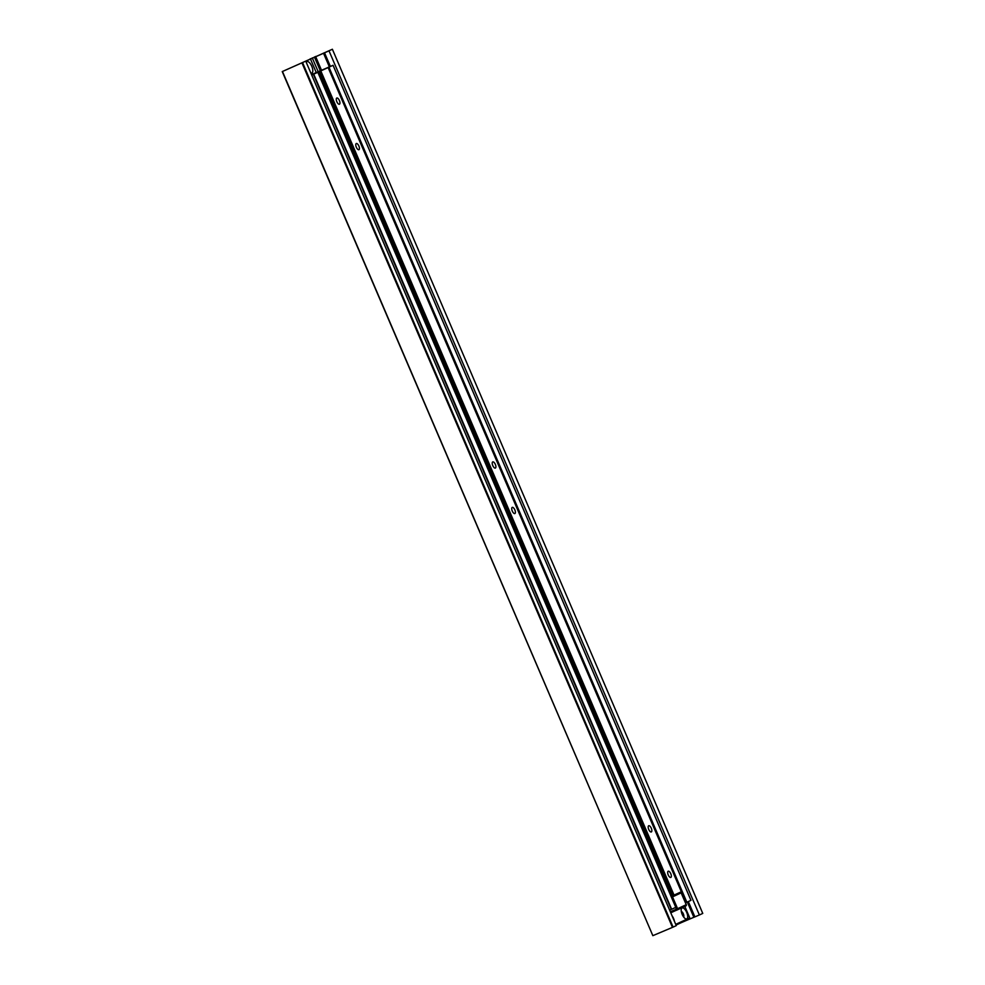 <?xml version="1.0" encoding="UTF-8"?>
<svg xmlns="http://www.w3.org/2000/svg" width="985" height="985" viewBox="0 0 985 985"><rect width="100%" height="100%" fill="white"/><g stroke="black" fill="none" stroke-linecap="round" stroke-linejoin="round"><path stroke-width="1.48" d="M310.866 73.087A6.23 2.61 67.1 0 0 311.851 73.062A6.23 2.61 67.1 0 0 311.285 65.244A6.23 2.61 67.1 0 0 306.261 62.338M282.461 71.499L652.846 935.664L282.239 71.585L329.002 50.814L699.387 914.979L702.761 913.415L332.376 49.25L282.239 71.585M652.846 935.664L672.484 927.378L302.099 63.212M302.703 62.954L673.087 927.119L676.276 925.641L305.892 61.476M676.03 925.063L680.721 922.896L680.413 922.194M682.322 921.32L682.642 922.046L684.784 921.135L684.44 920.335M685.634 919.793L685.979 920.618L693.859 917.294L687.308 902.026M688.318 901.558L694.881 916.875L699.387 914.979M329.002 50.814L332.376 49.25M694.881 916.875L693.859 917.294M685.979 920.618L684.784 921.135M682.642 922.046L680.721 922.896M471.532 427.946L318.881 71.794L333.065 65.281L311.519 74.614M328.953 67.177L686.853 902.235L690.953 900.352L333.041 65.293M311.716 75.057L317.847 72.299L311.666 74.946M669.628 910.115L671.278 909.414L313.378 74.355M313.735 74.207L671.647 909.266L675.759 907.357L317.835 72.311M311.568 74.7L319.46 71.289M533.538 546.429L686.496 902.395L328.584 67.337M327.993 67.583L319.423 71.203M686.163 902.531L685.511 902.789M495.344 464.403A3.361 1.404 67.1 0 0 492.759 461.891A3.361 1.404 67.1 0 0 492.771 465.536A3.361 1.404 67.1 0 0 495.369 468.084A3.361 1.404 67.1 0 0 495.344 464.403M514.835 509.885A3.361 1.404 67.1 0 0 512.249 507.373A3.361 1.404 67.1 0 0 512.262 511.018A3.361 1.404 67.1 0 0 514.86 513.567A3.361 1.404 67.1 0 0 514.835 509.885M339.394 100.544A3.361 1.404 67.1 0 0 336.808 98.032A3.361 1.404 67.1 0 0 336.821 101.677A3.361 1.404 67.1 0 0 339.419 104.225A3.361 1.404 67.1 0 0 339.394 100.544M358.885 146.026A3.361 1.404 67.1 0 0 356.299 143.514A3.361 1.404 67.1 0 0 356.311 147.159A3.361 1.404 67.1 0 0 358.909 149.708A3.361 1.404 67.1 0 0 358.885 146.026M651.294 828.262A3.361 1.404 67.1 0 0 648.709 825.75A3.361 1.404 67.1 0 0 648.721 829.395A3.361 1.404 67.1 0 0 651.319 831.956A3.361 1.404 67.1 0 0 651.294 828.262M670.785 873.744A3.361 1.404 67.1 0 0 668.199 871.232A3.361 1.404 67.1 0 0 668.212 874.877A3.361 1.404 67.1 0 0 670.81 877.438A3.361 1.404 67.1 0 0 670.785 873.744M311.592 74.774L327.98 67.657M320.827 70.969L674.048 895.119L681.337 891.757L328.14 67.596L681.361 891.745M319.411 71.573L672.632 895.722L673.691 895.279L320.457 71.129M318.881 71.794L311.617 74.835M672.632 895.722L671.044 896.35M683.664 917.035A3.164 1.317 67.1 0 0 683.344 913.883A3.164 1.317 67.1 0 0 681.3 911.457M686.791 918.87A5.935 2.487 67.1 0 0 686.102 911.15A5.935 2.487 67.1 0 0 681.349 909.007A5.935 2.487 67.1 0 0 682.162 914.375A5.935 2.487 67.1 0 0 685.449 918.722A5.935 2.487 67.1 0 0 686.791 918.87M674.417 921.32A5.935 2.487 67.1 0 0 672.078 915.853M684.821 906.409L689.746 917.897L675.722 924.361M675.107 910.805L670.773 912.812M484.435 460.968A5.688 4.937 65.5 0 1 485.31 462.433A5.688 4.937 65.5 0 1 485.765 464.083M492.229 479.153A5.688 4.937 65.5 0 1 493.103 480.631A5.688 4.937 65.5 0 1 493.571 482.268M507.829 515.537A5.688 4.937 65.5 0 1 508.703 517.014A5.688 4.937 65.5 0 1 509.159 518.664M500.035 497.351A5.688 4.937 65.5 0 1 500.909 498.816A5.688 4.937 65.5 0 1 501.365 500.466M523.121 551.206L524.328 550.689L471.692 427.884L470.473 428.401L471.249 428.093L523.872 550.886M533.39 546.503L480.754 423.685L533.488 546.453M316.21 72.447L310.337 58.718M320.285 70.711L314.4 56.97M312.257 57.881L318.13 71.573M315.594 56.453L321.492 70.206M329.347 66.845L323.474 53.128M324.496 52.71L330.369 66.414M328.251 67.472L480.902 423.624M685.905 902.642L681.251 891.794M672.115 895.931L524.168 550.763M671.068 896.399L672.09 895.944M671.462 897.323L672.521 896.867L677.594 908.687L686.225 904.698L681.164 892.878L672.521 896.867A0.985 0.899 -114.8 0 0 671.302 896.301L671.154 896.609M686.225 904.686L686.225 904.698A0.985 0.899 -114.8 0 1 685.819 905.954A0.985 0.899 -114.8 0 0 685.819 905.954L677.2 909.931A0.985 0.899 65.2 0 1 677.151 909.943L670.711 912.664L677.151 909.943A0.985 0.985 0 0 0 677.175 909.943A0.985 0.899 65.2 0 0 677.594 908.687L676.387 909.217L675.624 907.431M670.329 911.765L676.387 909.217L677.151 909.955M680.266 892.25A0.985 0.899 65.2 0 1 681.164 892.878L681.238 892.829A0.985 0.985 0 0 0 680.29 892.238M681.152 892.866L686.311 904.661A0.985 0.985 0 0 1 685.819 905.954L677.175 909.943M317.847 72.299L675.759 907.357M333.065 65.281L690.978 900.339"/></g></svg>
